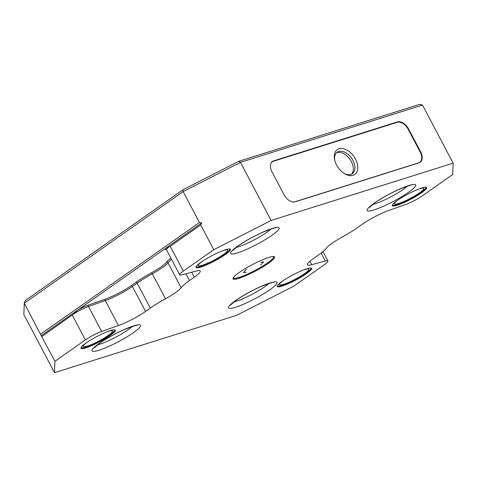 <?xml version="1.0" encoding="UTF-8"?>
<svg xmlns="http://www.w3.org/2000/svg" width="477" height="477" viewBox="0 0 477 477"><rect width="100%" height="100%" fill="white"/><g stroke="black" fill="none" stroke-linecap="round" stroke-linejoin="round"><path stroke-width="0.72" d="M336.452 152.861A13.135 8.336 -125.1 0 1 351.334 161.518A13.135 8.336 -125.1 0 1 351.448 174.206M343.977 173.348A13.135 8.336 54.9 0 0 350.798 174.457A13.135 8.336 54.9 0 0 352.294 173.723A13.135 8.336 54.9 0 0 352.92 160.403A13.135 8.336 54.9 0 0 338.688 151.495A13.135 8.336 54.9 0 0 337.191 152.229A13.135 8.336 54.9 0 0 334.729 160.183M355.502 159.085A15.186 9.641 54.9 0 0 341.103 148.46A15.186 9.641 54.9 0 0 334.586 159.527A15.186 9.641 54.9 0 0 336.583 165.042A15.186 9.641 54.9 0 0 344.543 173.706A15.186 9.641 54.9 0 0 356.194 173.109A15.186 9.641 54.9 0 0 355.502 159.085M270.769 163.897A10.047 6.38 -125.1 0 1 273.488 161.268L397.228 122.327A10.047 6.38 -125.1 0 1 402.85 123.412A10.047 6.38 -125.1 0 1 408.115 129.142L420.225 152.103A10.047 6.38 -125.1 0 1 421.549 155.752A10.047 6.38 -125.1 0 1 418.597 162.86L294.858 201.801A10.047 6.38 -125.1 0 1 293.528 202.015M421.561 155.818A10.279 6.523 -125.1 0 1 421.579 155.89A10.279 6.523 -125.1 0 1 419.945 162.424M418.991 162.854A10.279 6.523 54.9 0 0 420.165 162.281A10.279 6.523 54.9 0 0 420.654 151.853L408.55 128.891A10.279 6.523 54.9 0 0 397.413 121.921L273.673 160.868A10.279 6.523 54.9 0 0 272.498 161.441A10.279 6.523 54.9 0 0 272.009 171.863L284.113 194.825A10.279 6.523 54.9 0 0 295.251 201.801L418.991 162.854M397.228 122.327L396.977 122.225A10.279 6.523 -125.1 0 1 402.731 123.334A10.279 6.523 -125.1 0 1 402.791 123.37M397.413 121.921L273.488 161.268M272.289 161.602A10.279 6.523 -125.1 0 1 273.238 161.172L273.673 160.868M422.515 105.059L240.462 162.359L238.744 161.304L419.736 104.344L422.515 105.059L453.15 163.164L271.097 220.457L240.462 162.359L183.132 191.599L182.929 189.78L238.744 161.304M271.097 220.457L213.768 249.704L200.716 224.947L201.801 222.872L199.452 222.55L183.132 191.599L24.285 303.217L23.85 314.552L54.485 372.656L236.538 315.363L293.868 286.117L324.336 264.711A13.702 2.093 -27.8 0 0 327.92 261.002A13.702 2.093 -27.8 0 0 325.308 261.056L321.11 253.09M54.485 372.656L54.921 361.316L41.219 335.701L201.801 222.872M41.219 335.701L24.285 303.217L25.156 300.635L182.929 189.78M199.452 222.55L40.605 334.162M73.947 313.8L77.781 310.014A14.847 2.266 152.2 0 1 79.659 309.013A14.847 2.266 152.2 0 1 88.603 305.012A1.145 0.787 -109.4 0 0 88.483 306.49A13.702 2.093 152.2 0 0 80.225 310.181A13.702 2.093 152.2 0 0 73.947 313.8L41.863 336.559M166.384 249.638A14.847 2.266 152.2 0 1 165.245 248.559L170.247 246.353L200.716 224.947M54.921 361.316L85.383 339.91A13.702 2.093 -27.8 0 1 101.643 331.449L118.445 325.535A22.842 3.488 152.2 0 0 145.545 311.433L150.315 308.082A34.261 5.235 -27.8 0 1 165.477 298.751A22.842 3.488 152.2 0 0 175.59 292.532A22.842 3.488 152.2 0 0 181.147 287.738A34.261 5.235 -27.8 0 1 189.488 280.554L194.258 277.203A22.842 3.488 152.2 0 0 200.239 271.025A22.842 3.488 152.2 0 0 195.886 271.121L182.327 274.758A13.702 2.093 -27.8 0 1 179.71 274.818A13.702 2.093 -27.8 0 1 183.299 271.109L213.768 249.704M453.15 163.164L452.715 174.504L422.246 195.91A13.702 2.093 -27.8 0 1 405.993 204.371L389.19 210.285A22.842 3.488 152.2 0 0 362.091 224.387L357.321 227.738A34.261 5.235 -27.8 0 1 342.152 237.069A22.842 3.488 152.2 0 0 332.046 243.288A22.842 3.488 152.2 0 0 326.483 248.082A34.261 5.235 -27.8 0 1 318.147 255.261L313.377 258.617A22.842 3.488 152.2 0 0 307.391 264.789A22.842 3.488 152.2 0 0 311.749 264.699L325.308 261.056M225.293 254.569A19.414 2.963 152.2 0 0 230.379 249.322A19.414 2.963 152.2 0 0 219.217 252.166A19.414 2.963 152.2 0 0 201.115 262.177A19.414 2.963 152.2 0 0 196.035 267.43A19.414 2.963 152.2 0 0 207.197 264.58A19.414 2.963 152.2 0 0 225.293 254.569M421.573 192.797A19.414 2.963 152.2 0 0 426.659 187.55A19.414 2.963 152.2 0 0 415.491 190.395A19.414 2.963 152.2 0 0 397.395 200.406A19.414 2.963 152.2 0 0 392.309 205.659A19.414 2.963 152.2 0 0 403.476 202.808A19.414 2.963 152.2 0 0 421.573 192.797M110.241 335.414A19.414 2.963 152.2 0 0 115.321 330.162A19.414 2.963 152.2 0 0 104.159 333.012A19.414 2.963 152.2 0 0 86.063 343.023A19.414 2.963 152.2 0 0 80.977 348.27A19.414 2.963 152.2 0 0 92.139 345.426A19.414 2.963 152.2 0 0 110.241 335.414M306.52 273.637A19.414 2.963 152.2 0 0 311.6 268.39A19.414 2.963 152.2 0 0 300.438 271.24A19.414 2.963 152.2 0 0 282.336 281.251A19.414 2.963 152.2 0 0 277.256 286.498A19.414 2.963 152.2 0 0 288.418 283.648A19.414 2.963 152.2 0 0 306.52 273.637M239.168 272.522A23.522 3.595 152.2 0 0 232.997 278.258A23.522 3.595 152.2 0 0 238.941 278.359A23.522 3.595 152.2 0 0 268.468 263.298A23.522 3.595 152.2 0 0 274.12 256.578A23.522 3.595 152.2 0 0 268.688 257.461A23.522 3.595 152.2 0 0 239.168 272.522M229.968 249.03A19.414 2.963 -27.8 0 1 229.962 249.036L229.866 249.334A19.187 2.928 -27.8 0 1 224.834 254.014A19.187 2.928 -27.8 0 1 200.757 266.297A19.187 2.928 -27.8 0 1 196.333 267.019A19.187 2.928 -27.8 0 1 196.041 266.87M229.914 249.012A19.187 2.928 -27.8 0 1 229.866 249.334M196.333 267.019L196.029 266.929A19.414 2.963 -27.8 0 1 196.023 266.923M200.203 262.833A16.54 2.528 152.2 0 0 198.259 265.492A16.54 2.528 152.2 0 0 198.289 265.54M227.541 250.115A16.54 2.528 152.2 0 0 227.517 250.061A16.54 2.528 152.2 0 0 224.232 250.169M222.014 250.997A16.54 2.528 -27.8 0 1 227.571 250.163A16.54 2.528 -27.8 0 1 223.242 254.635A16.54 2.528 -27.8 0 1 207.823 263.161A16.54 2.528 -27.8 0 1 198.313 265.588A16.54 2.528 -27.8 0 1 202.141 261.474M426.247 187.252A19.414 2.963 -27.8 0 1 426.241 187.264L426.146 187.562A19.187 2.928 -27.8 0 1 421.113 192.243A19.187 2.928 -27.8 0 1 397.037 204.526A19.187 2.928 -27.8 0 1 392.613 205.247A19.187 2.928 -27.8 0 1 392.321 205.098M426.194 187.24A19.187 2.928 -27.8 0 1 426.146 187.562M392.309 205.152A19.414 2.963 -27.8 0 1 392.303 205.152L392.613 205.247M396.482 201.061A16.54 2.528 152.2 0 0 394.539 203.715A16.54 2.528 152.2 0 0 394.568 203.762M423.82 188.343A16.54 2.528 152.2 0 0 423.797 188.29A16.54 2.528 152.2 0 0 420.511 188.391M418.293 189.226A16.54 2.528 -27.8 0 1 423.85 188.391A16.54 2.528 -27.8 0 1 419.522 192.863A16.54 2.528 -27.8 0 1 404.102 201.389A16.54 2.528 -27.8 0 1 394.592 203.816A16.54 2.528 -27.8 0 1 398.42 199.702M114.909 329.869A19.414 2.963 -27.8 0 1 114.909 329.875L114.814 330.179A19.187 2.928 -27.8 0 1 109.782 334.86A19.187 2.928 -27.8 0 1 85.705 347.143A19.187 2.928 -27.8 0 1 81.281 347.858A19.187 2.928 -27.8 0 1 80.983 347.715M114.856 329.851A19.187 2.928 -27.8 0 1 114.814 330.179M80.977 347.769A19.414 2.963 -27.8 0 1 80.965 347.769L81.281 347.858M85.144 343.678A16.54 2.528 152.2 0 0 83.201 346.332A16.54 2.528 152.2 0 0 83.236 346.38M112.489 330.955A16.54 2.528 152.2 0 0 112.465 330.907A16.54 2.528 152.2 0 0 109.179 331.008M106.961 331.837A16.54 2.528 -27.8 0 1 112.518 331.002A16.54 2.528 -27.8 0 1 108.184 335.474A16.54 2.528 -27.8 0 1 92.765 344.006A16.54 2.528 -27.8 0 1 83.254 346.433A16.54 2.528 -27.8 0 1 87.082 342.319M311.189 268.098A19.414 2.963 -27.8 0 1 311.189 268.104L311.093 268.408A19.187 2.928 -27.8 0 1 306.061 273.082A19.187 2.928 -27.8 0 1 281.985 285.371A19.187 2.928 -27.8 0 1 277.554 286.087A19.187 2.928 -27.8 0 1 277.262 285.938M311.135 268.08A19.187 2.928 -27.8 0 1 311.093 268.408M277.256 285.997A19.414 2.963 -27.8 0 1 277.244 285.991L277.554 286.087M281.424 281.907A16.54 2.528 152.2 0 0 279.48 284.56A16.54 2.528 152.2 0 0 279.51 284.608M308.768 269.183A16.54 2.528 152.2 0 0 308.744 269.129A16.54 2.528 152.2 0 0 305.453 269.237M303.241 270.065A16.54 2.528 -27.8 0 1 308.798 269.231A16.54 2.528 -27.8 0 1 304.463 273.703A16.54 2.528 -27.8 0 1 289.044 282.235A16.54 2.528 -27.8 0 1 279.534 284.662A16.54 2.528 -27.8 0 1 283.362 280.548M233.235 277.757A22.842 3.488 152.2 0 0 233.295 277.966A22.842 3.488 152.2 0 0 239.06 277.459A22.842 3.488 152.2 0 0 267.722 262.833A22.842 3.488 152.2 0 0 273.703 256.656A22.842 3.488 152.2 0 0 273.571 256.495M273.643 256.566A22.842 3.488 -27.8 0 1 273.607 257.061L273.512 257.365A22.61 3.452 -27.8 0 1 267.579 262.881A22.61 3.452 -27.8 0 1 239.204 277.358A22.61 3.452 -27.8 0 1 233.986 278.204A22.61 3.452 -27.8 0 1 233.444 277.447M273.196 256.489A22.61 3.452 -27.8 0 1 273.512 257.365M233.986 278.204L233.688 278.115A22.842 3.488 -27.8 0 1 233.253 277.858M243.371 272.576L246.245 272.319L243.377 272.6L246.353 269.481M260.686 262.171L263.584 261.945L260.579 265.009L263.566 261.915M420.243 152.145L420.654 151.853M408.55 128.891L408.139 129.184M170.849 258.003A35.399 5.408 152.2 0 0 166.473 262.249A21.698 3.315 -27.8 0 1 151.591 272.707A35.399 5.408 152.2 0 0 135.915 282.348L131.145 285.705A21.698 3.315 -27.8 0 1 105.405 299.097L88.603 305.012M168.709 247.217A13.702 2.093 152.2 0 0 166.551 249.859L166.187 249.525L166.539 249.525M170.247 246.353L183.299 271.109M237.784 246.066A27.422 4.186 152.2 0 0 236.872 246.716A27.422 4.186 152.2 0 0 237.993 252.721A27.422 4.186 152.2 0 0 271.938 235.316A27.422 4.186 152.2 0 0 272.85 234.666A27.422 4.186 152.2 0 0 271.729 228.662A27.422 4.186 152.2 0 0 237.784 246.066M374.326 203.095A27.422 4.186 152.2 0 0 373.413 203.745A27.422 4.186 152.2 0 0 374.534 209.749A27.422 4.186 152.2 0 0 408.479 192.344A27.422 4.186 152.2 0 0 409.391 191.694A27.422 4.186 152.2 0 0 408.27 185.69A27.422 4.186 152.2 0 0 374.326 203.095M235.698 300.498A27.422 4.186 152.2 0 0 234.785 301.154A27.422 4.186 152.2 0 0 235.906 307.158A27.422 4.186 152.2 0 0 269.845 289.754A27.422 4.186 152.2 0 0 270.757 289.104A27.422 4.186 152.2 0 0 269.642 283.094A27.422 4.186 152.2 0 0 235.698 300.498M99.156 343.476A27.422 4.186 152.2 0 0 98.244 344.126A27.422 4.186 152.2 0 0 99.365 350.13A27.422 4.186 152.2 0 0 133.304 332.725A27.422 4.186 152.2 0 0 134.216 332.075A27.422 4.186 152.2 0 0 133.101 326.065A27.422 4.186 152.2 0 0 99.156 343.476M85.383 339.91L72.331 315.154M118.445 325.535L105.286 300.576L88.483 306.49L101.643 331.449M131.145 285.705A1.145 0.727 -125.1 0 1 132.385 286.474A22.842 3.488 -27.8 0 1 105.286 300.576A1.145 0.787 70.6 0 1 105.405 299.097M150.315 308.082L137.155 283.123L132.385 286.474L145.545 311.433M151.591 272.707L152.318 273.792A34.261 5.235 152.2 0 0 137.155 283.123A1.145 0.727 54.9 0 0 135.915 282.348M166.473 262.249A1.145 1.079 -144.1 0 1 167.993 262.779A22.842 3.488 -27.8 0 1 162.43 267.573A22.842 3.488 -27.8 0 1 152.318 273.792L165.477 298.751M171.511 259.261A34.261 5.235 152.2 0 0 167.993 262.779L181.147 287.738M185.923 273.792L189.488 280.554M194.258 277.203L191.653 272.26M236.032 247.48A22.848 3.488 152.2 0 0 266.989 232.221A22.848 3.488 152.2 0 0 267.746 231.679A22.848 3.488 152.2 0 0 271.097 228.99M372.573 204.508A22.848 3.488 152.2 0 0 403.53 189.25A22.848 3.488 152.2 0 0 404.287 188.707A22.848 3.488 152.2 0 0 407.638 186.018M233.945 301.911A22.848 3.488 152.2 0 0 264.896 286.653A22.848 3.488 152.2 0 0 265.659 286.111A22.848 3.488 152.2 0 0 269.01 283.427M97.403 344.889A22.848 3.488 152.2 0 0 128.355 329.625A22.848 3.488 152.2 0 0 129.118 329.088A22.848 3.488 152.2 0 0 132.469 326.399M309.931 261.253L311.749 264.699M166.551 249.859L179.71 274.818M322.965 251.6L327.92 261.002M232.675 250.55L238.309 245.81C245.13 241.112 253.048 236.693 262.058 232.567C272.313 228.578 276.803 227.04 275.527 227.952M369.216 207.578L374.85 202.838C381.672 198.14 389.59 193.722 398.605 189.596C408.855 185.607 413.344 184.068 412.068 184.981M230.588 304.982L236.216 300.248C243.043 295.543 250.956 291.131 259.971 287.005C270.22 283.016 274.71 281.478 273.44 282.39M94.041 347.954L99.675 343.219C106.496 338.515 114.414 334.103 123.43 329.977C133.679 325.988 138.169 324.449 136.899 325.362"/></g></svg>
